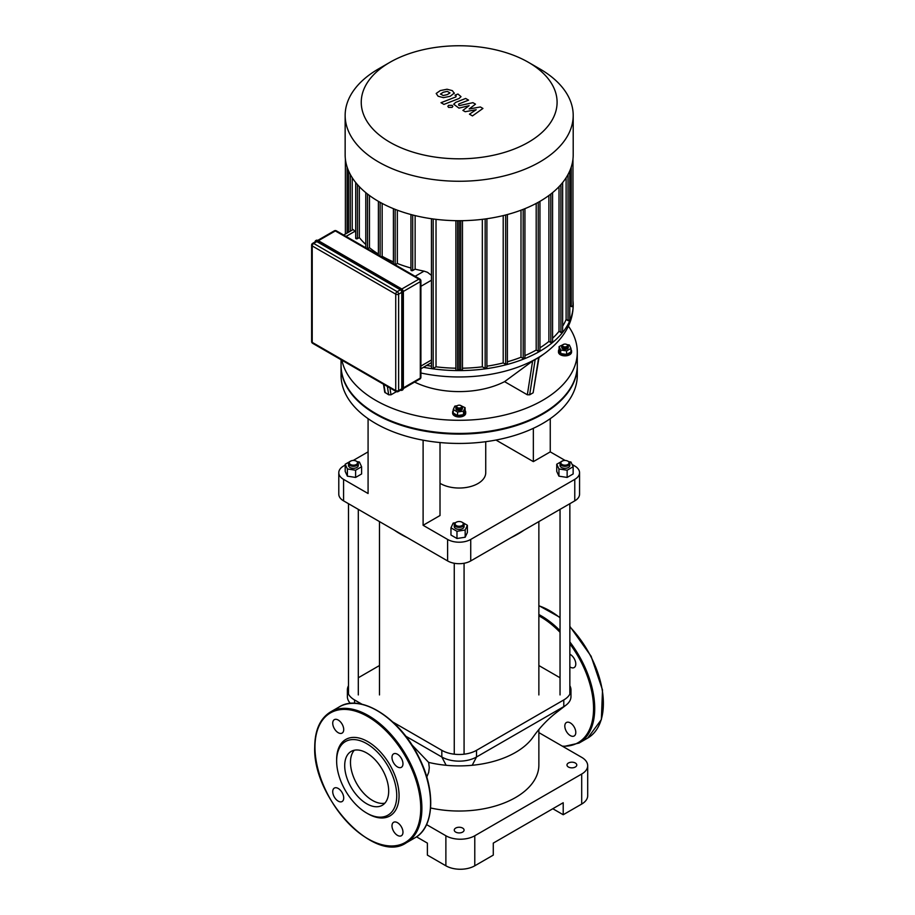 <?xml version="1.0" encoding="UTF-8"?>
<svg xmlns="http://www.w3.org/2000/svg" width="915" height="915" viewBox="0 0 915 915"><rect width="100%" height="100%" fill="white"/><g stroke="black" fill="none" stroke-linecap="round" stroke-linejoin="round"><path stroke-width="1.37" d="M332.728 791.635A7.766 4.484 60 0 1 334.341 788.078A7.766 4.484 60 0 1 342.107 792.562A7.766 4.484 60 0 1 342.107 801.529A7.766 4.484 60 0 1 336.114 799.447A7.766 4.484 60 0 1 332.728 791.635M397.476 835.361A7.766 4.484 60 0 1 392.409 828.521A7.766 4.484 60 0 1 393.599 822.299A7.766 4.484 60 0 1 401.365 826.783A7.766 4.484 60 0 1 401.365 835.75A7.766 4.484 60 0 1 397.476 835.361M402.966 763.762A7.766 4.484 60 0 1 401.365 767.319A7.766 4.484 60 0 1 393.599 762.836A7.766 4.484 60 0 1 393.599 753.869A7.766 4.484 60 0 1 399.581 755.95A7.766 4.484 60 0 1 402.966 763.762M338.218 720.036A7.766 4.484 60 0 1 343.297 726.876A7.766 4.484 60 0 1 342.107 733.098A7.766 4.484 60 0 1 334.341 728.615A7.766 4.484 60 0 1 334.341 719.648A7.766 4.484 60 0 1 338.218 720.036M336.64 759.679A44.137 25.483 60 0 1 367.853 741.653A44.137 25.483 60 0 1 399.066 795.718A44.137 25.483 60 0 1 367.853 813.732L366.698 813.069A42.502 24.545 60 0 1 336.64 761.017L336.64 759.679M336.64 761.017A42.502 24.545 60 0 1 366.698 743.655A42.502 24.545 60 0 1 396.744 795.718A42.502 24.545 60 0 1 366.698 813.069M350.479 762.332A31.099 17.957 60 0 1 354.299 750.231A31.099 17.957 60 0 0 356.919 784.006A31.099 17.957 60 0 0 384.86 803.164A31.099 17.957 60 0 1 362.203 791.544A31.099 17.957 60 0 1 350.479 762.332M344.703 765.672A31.099 17.957 60 0 1 351.143 751.432A31.099 17.957 60 0 1 382.241 769.389A31.099 17.957 60 0 1 382.241 805.303A31.099 17.957 60 0 1 358.28 796.965A31.099 17.957 60 0 1 344.703 765.672M570.297 735.58A7.766 4.484 -120 0 0 574.185 735.969A7.766 4.484 -120 0 0 574.185 727.002A7.766 4.484 -120 0 0 566.419 722.518A7.766 4.484 -120 0 0 565.23 728.74A7.766 4.484 -120 0 0 570.297 735.58M569.851 666.875A7.766 4.484 -120 0 0 574.185 667.538A7.766 4.484 -120 0 0 575.787 663.981A7.766 4.484 -120 0 0 569.851 654.236M316.842 241.606A2.047 1.178 -120 0 0 315.824 241.503L312.644 243.344A2.047 2.047 0 0 0 311.626 245.117A2.047 1.178 0 0 0 312.221 245.952A2.047 1.178 -60 0 1 313.662 243.447L316.842 241.606L400.358 289.826L397.179 291.668L313.662 243.447A2.047 1.178 -120 0 0 312.644 243.344M401.811 388.772L398.631 390.602A2.047 1.178 180 0 1 395.738 390.602A2.047 1.178 120 0 0 396.161 391.54A2.047 2.047 0 0 0 398.208 391.54L401.388 389.71A2.047 1.178 -120 0 0 401.811 388.772L401.811 292.331A2.047 1.178 -120 0 0 400.358 289.826M480.386 106.975L469.166 108.977L475.491 104.15L472.941 102.674L459.502 105.58L458.587 105.053L458.815 103.967L468.572 100.147L465.655 98.465L455.67 102.377L453.691 104.23L458.987 108.13L469.143 105.648L462.899 110.395L465.186 111.71L476.2 109.72L469.452 114.181L472.46 115.919L482.937 108.45L480.386 106.975M458.587 105.053L458.815 103.967M440.492 93.982L443.203 95.549L447.263 94.622L449.997 92.907L447.275 91.34L443.192 92.278L440.481 94.096M454.298 93.422L452.399 90.665L447.046 89.235L440.275 90.585L436.181 93.467L438.102 96.235L443.432 97.653L450.18 96.304L454.343 93.044M443.935 104.401L459.033 98.511L461.023 96.658L457.957 94.028L455.007 95.171L456.128 95.823L455.899 96.91L441.007 102.709L443.935 104.401M456.128 95.823L455.899 96.91M452.124 105.328L448.579 105.328L447.847 106.346L448.579 107.375L452.124 107.375L452.856 106.346L452.124 105.328M577.285 365.577A118.115 68.19 180 0 1 577.285 365.909A118.115 68.19 180 0 1 542.687 414.129A118.115 68.19 180 0 1 413.969 428.906A118.115 68.19 180 0 1 341.055 365.909A118.115 68.19 180 0 1 341.055 365.577M577.285 365.909L577.285 375.253A118.115 68.19 180 0 1 542.687 423.473A118.115 68.19 180 0 1 413.969 438.251A118.115 68.19 180 0 1 341.055 375.253L341.055 365.909M343.663 235.041L353.144 229.573L354.986 231.266A109.937 63.478 0 0 0 355.695 232.444M411.258 269.731A1.018 0.595 0 0 0 412.699 270.565L415.135 269.147A109.937 63.478 0 0 0 424.057 271.137L427.477 272.304L431.445 275.358M395.12 264.755A1.018 0.595 0 0 0 395.154 264.744L397.339 263.474A109.937 63.478 0 0 0 410.949 268.038M381.303 256.783L382.161 256.292A109.937 63.478 0 0 0 393.404 261.862M367.498 248.8A1.018 0.595 0 0 0 367.521 248.789L369.454 247.679A109.937 63.478 0 0 0 378.387 254.05M355.992 237.82A1.018 0.595 0 0 0 357.445 238.655L359.332 237.568A109.937 63.478 0 0 0 365.783 244.477M431.445 362.569L420.9 368.837M415.135 269.147L415.135 215.608M397.339 263.474L397.339 210.187M382.161 256.292L382.161 203.427M352.229 230.088L352.229 177.727M369.454 247.679L369.454 195.501M359.332 237.568L359.332 186.683M378.547 68.888L389.927 62.312A97.928 56.536 180 0 1 528.413 62.312A97.928 56.536 180 0 1 528.413 142.26A97.928 56.536 180 0 1 389.927 142.26A97.928 56.536 180 0 1 389.927 62.312L378.547 68.888A114.032 65.834 0 0 0 345.149 115.439A114.032 65.834 0 0 0 459.17 181.261A114.032 65.834 0 0 0 573.202 115.439A114.032 65.834 0 0 0 539.804 68.888L528.413 62.312M573.202 115.439L573.202 154.875A114.032 65.834 180 0 1 459.17 220.709A114.032 65.834 180 0 1 345.149 154.875L345.149 115.439M548.897 195.501L548.897 341.444A109.937 63.478 180 0 1 539.953 347.814M559.008 186.683L559.008 331.333A109.937 63.478 180 0 1 552.568 338.253M536.19 203.427L536.19 350.056A109.937 63.478 180 0 1 524.936 355.626M566.111 177.727L566.111 319.484A109.937 63.478 180 0 1 562.645 326.209M521.001 210.187L521.001 357.25A109.937 63.478 180 0 1 507.39 361.802M503.204 215.608L503.204 362.923A109.937 63.478 180 0 1 486.906 366.183M482.319 219.337L482.319 366.812A109.937 63.478 180 0 1 462.464 368.207M455.887 368.207A109.937 63.478 180 0 1 436.02 366.812L436.02 219.337M431.445 366.183A109.937 63.478 180 0 1 426.802 365.428M569.485 319.77A1.018 0.595 180 0 1 568.043 320.605L566.111 319.484M562.348 331.596A1.018 0.595 180 0 1 560.906 332.431L559.008 331.333M552.26 341.73A1.018 0.595 180 0 1 550.819 342.553L548.897 341.444M459.17 220.709L459.17 369.397L457.626 370.289A1.018 0.595 180 0 1 455.887 369.877L455.887 220.687M436.02 366.812L433.184 368.448A1.018 0.595 180 0 1 431.445 368.036L431.445 218.731M539.656 350.399A1.018 0.595 180 0 1 538.214 351.234L536.19 350.056M524.638 357.674A1.018 0.595 180 0 1 523.197 358.508L521.001 357.25M507.093 363.495A1.018 0.595 180 0 1 505.652 364.33L503.204 362.923M486.608 367.613A1.018 0.595 180 0 1 485.156 368.448L482.319 366.812M423.553 367.304A114.032 65.834 0 0 0 573.202 304.764A114.032 65.834 0 0 0 572.973 300.612M572.676 305.656A1.018 0.595 180 0 1 571.223 306.491L569.782 305.656M462.166 369.454A1.018 0.595 180 0 1 460.714 370.289L459.17 369.397M566.762 346.488A2.448 1.418 180 0 1 563.285 346.488A2.448 1.418 180 0 1 563.285 344.486A2.448 1.418 180 0 1 566.762 344.486A2.448 1.418 180 0 1 566.762 346.488M563.045 344.658A3.271 1.887 0 0 0 562.714 344.818A3.271 1.887 0 0 0 561.753 346.156A3.271 1.887 0 0 0 563.777 347.894A3.271 1.887 0 0 0 567.334 347.494A3.271 1.887 0 0 0 568.295 346.156A3.271 1.887 0 0 0 567.334 344.818A3.271 1.887 0 0 0 567.003 344.658M568.295 346.156L568.295 347.494A3.271 1.887 180 0 1 567.334 348.821A3.271 1.887 180 0 1 563.777 349.233A3.271 1.887 180 0 1 561.753 347.494L561.753 346.156M566.98 344.612L569.359 344.989L570.949 348.409L570.949 351.943L566.614 354.448L566.614 350.914L560.689 349.999L559.099 346.568L564.109 344.177M566.614 354.448L560.689 353.533L560.689 349.999M560.689 353.533L559.099 350.113L559.099 346.568M570.949 348.409L566.614 350.914M570.949 349.427A6.542 3.774 180 0 1 571.566 351.028A6.542 3.774 180 0 1 569.645 353.693A6.542 3.774 180 0 1 562.519 354.517A6.542 3.774 180 0 1 558.482 351.028A6.542 3.774 180 0 1 559.099 349.427M571.566 351.028L571.566 352.092A6.542 3.774 180 0 1 569.645 354.768A6.542 3.774 180 0 1 562.519 355.58A6.542 3.774 180 0 1 558.482 352.092L558.482 351.028M457.443 407.598A2.448 1.418 180 0 1 457.443 405.597A2.448 1.418 180 0 1 460.908 405.597A2.448 1.418 180 0 1 460.908 407.598A2.448 1.418 180 0 1 457.443 407.598M460.085 405.288L465.094 407.69L465.094 411.224L463.505 414.644L457.58 415.559L453.245 413.054L453.245 409.52L454.835 406.1L457.214 405.734A3.271 1.887 0 0 0 456.86 405.928A3.271 1.887 0 0 0 455.899 407.267A3.271 1.887 0 0 0 456.86 408.605A3.271 1.887 0 0 0 460.428 409.016A3.271 1.887 0 0 0 462.441 407.267A3.271 1.887 0 0 0 461.48 405.928A3.271 1.887 0 0 0 461.149 405.768M462.441 407.267L462.441 408.605A3.271 1.887 180 0 1 460.428 410.343A3.271 1.887 180 0 1 456.86 409.943A3.271 1.887 180 0 1 455.899 408.605L455.899 407.267M465.094 407.69L463.505 411.11L457.58 412.025L453.245 409.52M463.505 414.644L463.505 411.11M457.58 415.559L457.58 412.025M465.094 410.549A6.542 3.774 180 0 1 465.712 412.139A6.542 3.774 180 0 1 461.675 415.627A6.542 3.774 180 0 1 454.549 414.815A6.542 3.774 180 0 1 452.628 412.139A6.542 3.774 180 0 1 453.245 410.549M465.712 412.139L465.712 413.214A6.542 3.774 180 0 1 461.675 416.691A6.542 3.774 180 0 1 454.549 415.879A6.542 3.774 180 0 1 452.628 413.214L452.628 412.139M539.084 357.136L533.136 392.798L529.671 394.8L527.337 394.788L504.577 381.647L532.622 361.025L538.397 357.696M504.577 381.647A68.419 39.505 180 0 1 414.609 382.07M396.412 391.666L391.002 394.788L388.681 394.8L384.735 392.215L383.488 384.231M568.387 326.129A118.115 68.19 180 0 1 577.285 352.092A118.115 68.19 180 0 1 466.215 420.168A118.115 68.19 180 0 1 341.901 360.213M577.285 352.092L577.285 365.245A118.115 68.19 180 0 1 459.17 433.435A118.115 68.19 180 0 1 341.055 365.245L341.055 359.732M485.739 441.693L485.739 472.7A26.569 15.338 180 0 1 477.962 483.543A26.569 15.338 180 0 1 440.012 483.314M565.138 460.462L550.258 451.873L550.258 418.658M572.092 464.477L574.769 466.021A16.344 9.436 180 0 1 579.561 472.7A16.344 9.436 180 0 1 574.769 479.369L470.733 539.438A16.344 9.436 180 0 1 447.607 539.438L423.107 525.29L423.107 440.184M550.258 451.873L533.354 461.629L533.354 428.323M440.012 442.54L440.012 515.522L423.107 525.29M447.607 539.438L447.607 560.929L343.571 500.86L343.571 479.369L368.082 493.517L368.082 418.658M574.769 479.369L574.769 500.86A16.344 9.436 0 0 0 579.561 494.18L579.561 472.7M533.354 461.629L495.976 440.046M343.571 479.369A16.344 9.436 180 0 1 338.79 472.7A16.344 9.436 180 0 1 343.571 466.021L345.195 465.083M353.201 460.462L368.082 451.873M338.79 472.7L338.79 494.18A16.344 9.436 0 0 0 343.571 500.86M447.607 560.929A16.344 9.436 0 0 0 470.733 560.929L470.733 539.438M574.769 500.86L470.733 560.929M416.508 836.825L427.385 843.104L427.385 855.113L445.88 865.796A20.439 11.804 -0 0 0 474.782 865.796L493.276 855.113L493.276 843.104L563.205 802.73L563.205 814.739L552.809 808.734M474.782 865.796L474.782 835.761A20.439 11.804 180 0 1 445.88 835.761L445.88 865.796M426.55 824.598L445.88 835.761M474.782 835.761L581.7 774.033L581.7 804.056A20.439 11.804 -0 0 0 587.693 795.718L587.693 765.683A20.439 11.804 180 0 1 581.7 774.033M538.866 732.606L581.7 757.346A20.439 11.804 180 0 1 587.693 765.683M568.409 767.022A4.907 2.837 180 0 1 566.98 765.02A4.907 2.837 180 0 1 571.875 762.184A4.907 2.837 180 0 1 576.782 765.02A4.907 2.837 180 0 1 573.751 767.628A4.907 2.837 180 0 1 568.409 767.022M455.704 832.09A4.907 2.837 180 0 1 454.263 830.088A4.907 2.837 180 0 1 459.17 827.251A4.907 2.837 180 0 1 464.077 830.088A4.907 2.837 180 0 1 461.046 832.707A4.907 2.837 180 0 1 455.704 832.09M563.205 814.739L581.7 804.056M430.61 807.979A79.697 46.013 0 0 0 515.522 797.548A79.697 46.013 0 0 0 538.866 765.02L538.866 729.564M405.677 736.14L441.831 757.002A24.522 14.16 0 0 0 476.509 757.002L563.789 706.62A24.522 14.16 0 0 0 565.87 705.248A24.522 14.16 0 0 0 570.971 696.612L570.971 689.933A24.522 14.16 0 0 0 569.851 685.701M392.89 722.072L441.831 750.334A24.522 14.16 0 0 0 476.509 750.334L563.789 699.941L563.789 706.62L555.542 713.22C546.964 720.025 539.45 728.02 532.999 737.227A79.697 46.013 180 0 1 515.522 752.427A79.697 46.013 180 0 1 472.209 765.283A79.697 46.013 180 0 1 446.143 765.283A79.697 46.013 180 0 1 428.643 762.401L411.739 744.696M348.501 685.701A24.522 14.16 0 0 0 347.38 689.933L347.38 696.612A24.522 14.16 0 0 0 350.388 703.406M428.643 762.401L429.284 767.628L428.7 772.363L426.767 777.041M563.789 699.941A24.522 14.16 0 0 0 570.971 689.933M560.037 677.763L538.866 665.537M379.473 665.537L358.303 677.763M347.38 689.933A24.522 14.16 0 0 0 354.551 699.941L362.1 704.298M406.066 536.933A83.78 48.369 180 0 1 399.924 533.731L401.079 534.394A82.144 47.431 -0 0 0 407.164 537.574M511.188 537.574A82.144 47.431 -0 0 0 517.261 534.394L518.416 533.731A83.78 48.369 180 0 1 512.286 536.933M523.975 530.185A83.78 48.369 180 0 1 518.416 533.731M399.924 533.731A83.78 48.369 180 0 1 394.376 530.185M350.251 461.32A4.907 2.837 -0 0 0 349.93 461.48A4.907 2.837 -0 0 0 348.501 463.482A4.907 2.837 -0 0 0 353.396 466.318A4.907 2.837 -0 0 0 358.303 463.482A4.907 2.837 -0 0 0 356.873 461.48L356.29 461.149A4.083 2.356 180 0 1 356.29 464.488A4.083 2.356 180 0 1 350.514 464.488A4.083 2.356 180 0 1 350.514 461.149A4.083 2.356 180 0 1 356.29 461.149L356.873 461.48A4.907 2.837 -0 0 0 356.553 461.32M358.303 463.482L358.303 465.483A4.907 2.837 180 0 1 353.396 468.32A4.907 2.837 180 0 1 348.501 465.483L348.501 463.482M357.17 461.675L359.412 462.018L361.608 466.753L361.608 473.959L355.603 477.436L347.391 476.166L345.195 471.431L345.195 464.214L351.36 460.771M361.608 466.753L355.603 470.219L347.391 468.96L345.195 464.214M355.603 477.436L355.603 470.219M347.391 476.166L347.391 468.96M562.05 464.488A4.083 2.356 180 0 1 562.05 461.149A4.083 2.356 180 0 1 567.838 461.149A4.083 2.356 180 0 1 567.838 464.488A4.083 2.356 180 0 1 562.05 464.488M561.787 461.32A4.907 2.837 -0 0 0 561.478 461.48A4.907 2.837 -0 0 0 560.037 463.482A4.907 2.837 -0 0 0 561.478 465.483A4.907 2.837 -0 0 0 566.82 466.101A4.907 2.837 -0 0 0 569.851 463.482A4.907 2.837 -0 0 0 568.409 461.48A4.907 2.837 -0 0 0 568.101 461.32M569.851 463.482L569.851 465.483A4.907 2.837 180 0 1 566.82 468.103A4.907 2.837 180 0 1 561.478 467.485A4.907 2.837 180 0 1 560.037 465.483L560.037 463.482M568.707 461.675L570.949 462.018L573.145 466.753L573.145 473.959L567.14 477.436L558.939 476.166L556.743 471.431L556.743 464.214L562.897 460.771M567.14 477.436L567.14 470.219L558.939 468.96L556.743 464.214M558.939 476.166L558.939 468.96M573.145 466.753L567.14 470.219M456.025 522.385A4.907 2.837 -0 0 0 455.704 522.545L456.288 522.213A4.083 2.356 180 0 1 462.064 522.213A4.083 2.356 180 0 1 462.064 525.553A4.083 2.356 180 0 1 456.288 525.553A4.083 2.356 180 0 1 456.288 522.213L455.704 522.545A4.907 2.837 -0 0 0 454.263 524.547A4.907 2.837 -0 0 0 459.17 527.383A4.907 2.837 -0 0 0 464.077 524.547A4.907 2.837 -0 0 0 462.635 522.545A4.907 2.837 -0 0 0 462.327 522.385M464.077 524.547L464.077 526.548A4.907 2.837 180 0 1 459.17 529.385A4.907 2.837 180 0 1 454.263 526.548L454.263 524.547M462.658 522.557L467.382 525.279L467.382 532.496L465.175 537.231L456.974 538.5L450.969 535.035L450.969 527.818L453.165 523.083L455.407 522.74M461.217 521.836L462.052 522.202M467.382 525.279L465.175 530.025L456.974 531.295L450.969 527.818M465.175 537.231L465.175 530.025M456.974 538.5L456.974 531.295M314.966 747.166A74.79 43.177 60 0 1 394.296 740.075A74.79 43.177 60 0 1 394.296 845.849A74.79 43.177 60 0 1 314.966 747.166M330.624 711.881A75.613 43.657 60 0 1 406.237 755.538A75.613 43.657 60 0 1 406.237 842.841C374.978 864.629 312.358 798.177 314.726 746.834C314.909 729.953 320.216 718.309 330.624 711.881L339.293 706.883A75.613 43.657 60 0 1 414.907 750.529A75.613 43.657 60 0 1 414.907 837.843L406.237 842.841M538.866 605.799A75.613 43.657 60 0 1 560.037 617.808M569.851 626.809A75.613 43.657 60 0 1 587.716 738.062L601.361 719.602L602.516 689.979L591.09 656.215L569.851 626.352M538.866 614.537A75.613 43.657 60 0 1 560.037 630.641M569.851 641.941A75.613 43.657 60 0 1 579.046 743.072L587.716 738.062M538.866 615.852A74.79 43.177 60 0 1 560.037 632.288M569.851 643.84A74.79 43.177 60 0 1 593.377 713.334A74.79 43.177 60 0 1 562.29 746.137M317.997 240.611L401.513 288.831A2.448 1.418 -120 0 1 403.252 291.828L403.252 388.269M400.667 390.122A2.859 1.647 -120 0 0 402.085 390.248A2.859 1.647 -120 0 0 402.669 388.932L403.252 388.601A2.859 1.647 60 0 1 402.657 389.916L403.366 388.44L403.366 291.999L401.228 288.66A2.859 1.647 60 0 1 403.252 292.16L402.669 292.503A2.859 1.647 -120 0 0 400.656 288.991L317.128 240.771A2.859 1.647 -120 0 0 315.698 240.634A2.859 1.647 -120 0 0 315.115 241.915M400.45 390.122L402.657 389.916A2.859 1.647 60 0 1 402.337 390.03M316.018 240.519A2.859 1.647 60 0 1 316.281 240.302L317.917 240.416L401.228 288.66L400.358 289.495A2.448 1.418 60 0 1 402.097 292.503L402.097 388.932A2.448 1.418 60 0 1 400.701 390.099M314.989 242.109L316.281 240.302A2.859 1.647 60 0 1 317.711 240.439L316.842 241.274L400.358 289.495M315.149 241.903A2.448 1.418 60 0 1 316.842 241.274M402.097 292.503L402.097 388.932M403.321 291.462L420.305 281.648L420.305 378.089L403.366 387.869M398.208 391.54A2.047 1.178 -120 0 0 398.631 390.602L398.631 294.161L401.811 292.331M419.882 379.027A2.047 2.047 0 0 0 420.9 377.255A2.047 1.178 180 0 1 420.305 378.089A2.047 1.178 60 0 1 419.882 379.027L403.366 388.555M318.409 240.702L335.336 230.935L418.853 279.155A2.047 1.178 60 0 1 420.305 281.648A2.047 1.178 0 0 0 420.9 280.814A2.047 2.047 0 0 0 419.882 279.052A2.047 1.178 120 0 0 418.853 279.155L401.879 288.957M398.631 294.161A2.047 1.178 -120 0 0 397.179 291.668A2.047 1.178 120 0 0 395.738 294.161A2.047 1.178 0 0 0 398.631 294.161M334.318 230.832A2.047 1.178 60 0 1 335.336 230.935A2.047 1.178 -60 0 1 336.365 230.832A2.047 2.047 0 0 0 334.318 230.832L317.802 240.359M312.644 343.319A2.047 1.178 -60 0 1 312.221 342.382A2.047 1.178 180 0 1 311.626 341.558A2.047 2.047 0 0 0 312.644 343.319L396.161 391.54M395.738 390.602L312.221 342.382L312.221 245.952L395.738 294.161L395.738 390.602M346.053 236.425L354.986 231.266M420.9 286.315L431.445 280.23M424.057 271.137L415.124 276.307M431.445 359.984L420.9 366.069M412.699 214.991L412.699 270.565M395.154 209.352L395.154 264.744M380.137 256.097L380.137 202.329M367.521 248.789L367.521 194.049M357.445 238.655L357.445 184.613M568.043 320.605L568.043 174.445M560.906 332.431L560.906 184.613M550.819 342.553L550.819 194.049M457.626 220.709L457.626 370.289M433.184 218.982L433.184 368.448M538.214 351.234L538.214 202.329M523.197 209.352L523.197 358.508M505.652 214.991L505.652 364.33M485.156 218.982L485.156 368.448M460.714 220.709L460.714 370.289M350.296 231.209L350.296 174.445M347.117 233.05L347.117 167.068M571.223 306.491L571.223 167.068M538.672 357.353L533.136 392.798M532.622 361.025L527.337 394.788M529.671 394.8L535.206 359.355M420.9 373A110.017 63.524 0 0 0 545.374 352.916C563.903 338.802 573.179 322.743 573.202 304.764M387.377 386.473L388.681 394.8M391.002 394.788L389.939 387.949M385.204 392.798L383.9 384.46M472.209 765.283L476.509 757.002L476.509 750.334M446.143 765.283L441.831 757.002L441.831 750.334M354.551 699.941L354.551 703.28M339.293 706.883C360.67 693.215 399.889 718.195 418.555 756.556C435.998 789.919 434.591 827.343 414.907 837.843M538.866 605.627L560.037 617.442M563.16 746.64L579.046 743.072M311.626 341.558L311.626 245.117M420.9 280.814L420.9 377.255M336.365 230.832L419.882 279.052M410.949 214.533L410.949 270.142M393.404 208.654L393.404 263.76M378.387 255.091L378.387 201.334M365.783 247.816L365.783 192.653M355.695 238.243L355.695 182.542M345.378 234.057L345.378 159.027M348.558 232.216L348.558 170.865M562.645 182.542L562.645 332.008M572.973 159.027L572.973 306.068M552.568 192.653L552.568 342.141M569.782 170.865L569.782 320.181M507.39 363.918L507.39 214.533M462.464 369.877L462.464 220.687M524.936 358.097L524.936 208.654M486.906 368.036L486.906 218.731M539.953 350.811L539.953 201.334M563.285 344.486L562.714 344.818M566.762 344.486L567.334 344.818M457.443 405.597L456.86 405.928M460.908 405.597L461.48 405.928M539.026 357.536L545.374 352.916M555.542 713.22L565.87 705.248M379.473 521.584L379.473 694.943M538.866 521.584L538.866 694.943M348.501 503.696L348.501 694.165M358.303 509.369L358.303 694.943M567.838 461.149L568.409 461.48M560.037 509.369L560.037 694.943M569.851 503.696L569.851 694.165M462.064 522.213L462.635 522.545M454.263 563.251L454.263 754.189M464.077 563.251L464.077 754.189"/></g></svg>
